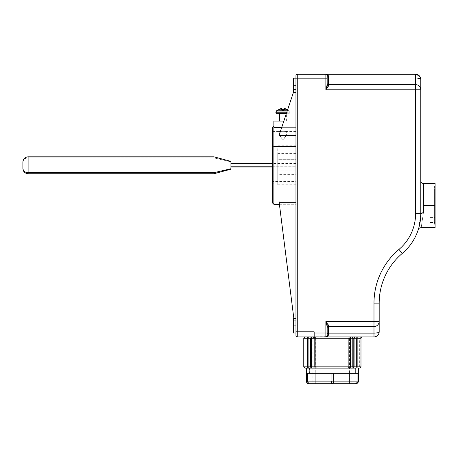 <?xml version="1.0" encoding="UTF-8"?>
<svg xmlns="http://www.w3.org/2000/svg" width="458" height="458" viewBox="0 0 458 458"><rect width="100%" height="100%" fill="white"/><g stroke="black" fill="none" stroke-linecap="round" stroke-linejoin="round"><path stroke-width="0.34" stroke-dasharray="2.29 1.72" d="M434.579 186.091L434.579 190.081L429.896 190.081L429.896 195.972L434.579 195.972L434.579 205.596L435.1 205.596L434.579 205.596L434.579 186.091L435.1 186.091L435.1 225.101L435.1 190.081L435.1 205.596L434.579 205.596L434.579 225.101L434.579 222.559L429.896 222.559L429.896 217.418L434.579 217.418L434.579 205.596L435.1 205.596L435.1 225.101L434.579 225.101M434.579 205.596L434.579 222.559L434.579 205.596M434.579 195.972L429.896 195.972L429.896 222.559L434.579 222.559L434.579 195.972M429.896 217.418L429.896 190.081L429.896 217.418L429.896 190.081L434.579 190.081L434.579 217.418L429.896 217.418M418.658 228.399L420.799 213.634L420.799 89.808L415.595 89.808L415.595 213.634L420.799 213.634A52.012 52.012 0 0 1 402.301 253.406A52.012 52.012 0 0 0 420.799 213.634L415.595 213.634A46.813 46.813 0 0 1 398.952 249.427L402.301 253.406A65.013 65.013 0 0 0 379.184 303.116A65.013 65.013 0 0 1 402.301 253.406L398.952 249.427A70.217 70.217 0 0 0 373.986 303.116L379.184 303.116L373.986 303.116L373.986 321.384L379.184 321.384L379.184 303.116L379.184 321.384L373.986 321.384L373.986 326.56A5.204 5.181 180 0 0 379.184 321.384A5.204 5.181 0 0 1 373.986 326.56L373.986 333.143A5.204 1.42 180 0 0 374.031 333.143M377.758 332.703A5.204 1.42 180 0 0 379.184 331.724L379.184 321.384M379.184 331.724A5.204 5.204 0 0 1 373.986 336.928L373.986 333.143L373.986 336.928A5.204 5.204 0 0 0 379.184 331.724A5.204 1.42 0 0 1 373.986 333.143L373.986 326.56L328.472 326.56L328.472 333.143L373.986 333.143L328.472 333.143L328.472 326.56L373.986 326.56L373.986 303.116A70.217 70.217 0 0 1 398.952 249.427A46.813 46.813 0 0 0 415.595 213.634L415.595 89.808L420.799 89.808A5.204 5.181 0 0 0 415.595 84.627L415.595 89.808L415.595 84.627A5.204 5.181 180 0 1 420.799 89.808L420.799 79.463L419.396 75.919M420.776 79.349A5.204 1.42 0 0 0 415.595 78.043L415.595 74.265A5.204 5.204 0 0 1 420.799 79.463L420.799 213.634L420.799 205.596L420.799 213.634L418.767 228.01M326.903 86.316L327.172 75.564A1.3 1.3 0 0 0 325.873 74.265L297.265 74.265L297.265 78.163L325.873 78.163L325.873 74.265L415.595 74.265L415.595 84.627L415.595 78.043A5.204 1.42 180 0 1 420.799 79.463L420.799 89.808M415.595 74.265L325.873 74.265L325.873 78.163L327.172 78.163L325.873 78.163L325.873 89.808L326.468 87.896L325.873 89.808L415.595 89.808L325.873 89.808L325.873 78.163L297.265 78.163L297.265 336.928L327.207 336.636L325.873 336.928L325.873 333.023L297.265 333.023L325.873 333.023L325.873 321.384L326.468 323.291L325.873 321.384L373.986 321.384L325.873 321.384L325.873 336.928L327.172 335.628L327.172 333.023L325.873 333.023L327.172 333.023M326.377 74.305L325.873 74.265C327.207 74.185 328.077 74.877 328.472 76.343L328.472 78.043L415.595 78.043L328.472 78.043L328.472 84.627L415.595 84.627L328.472 84.627L327.945 87.003M327.172 75.564L326.857 74.711L325.873 74.265A1.3 1.3 0 0 1 327.172 75.564L327.172 77.688A1.3 0.355 0 0 0 328.472 78.043L328.472 76.337M327.172 77.688L327.172 83.333A1.3 1.294 0 0 0 328.472 84.627A1.3 1.294 180 0 1 327.172 83.333L327.172 84.604A1.3 1.042 0 0 0 328.472 85.646L327.172 84.604L327.172 78.163M327.939 87.014L327.058 88.279M327.006 88.354L325.873 89.808L326.468 87.902M328.334 75.662L328.134 75.312M327.172 335.622L327.172 335.628A1.3 0.779 0 0 1 327.172 335.622L327.086 336.098L327.172 335.628A1.3 1.3 0 0 1 325.873 336.928L297.265 336.928L297.265 333.023L295.965 333.023L295.965 78.163L295.965 333.023L297.265 333.023L297.265 74.265L326.525 74.436M328.472 85.652L328.472 78.043M326.067 89.568L328.289 86.356M327.172 83.333L326.52 87.718M327.207 74.557L326.537 74.448M327.172 327.854L327.172 333.498L327.172 327.854A1.3 1.294 180 0 1 328.472 326.56L328.472 325.541L328.472 326.56M327.172 326.583L326.903 324.871L327.172 326.583L328.472 325.541A1.3 1.042 180 0 0 327.172 326.583M325.913 336.928L373.986 336.928L325.976 336.922M325.873 321.384L326.468 323.291M327.172 333.498A1.3 0.355 0 0 1 328.472 333.143A1.3 0.355 180 0 0 327.172 333.498M352.15 336.951L354.967 336.951C362.57 336.951 362.57 336.951 354.967 336.951L354.99 336.951A1.3 0.922 -90 0 0 354.252 338.227L353.874 338.227L354.967 336.951L357.223 336.951A1.3 0.922 -90 0 0 356.49 338.227L354.252 338.227A1.3 0.922 90 0 1 354.99 336.951L360.721 336.951L354.967 336.951A1.3 1.036 90 0 0 354.137 338.227A1.3 1.036 90 0 1 354.967 336.951L354.137 338.227L359.679 338.227L354.252 338.227A1.3 0.922 -90 0 1 354.99 336.951L354.967 336.951A1.3 0.922 90 0 0 354.252 338.227L356.49 338.227A1.3 0.922 90 0 1 357.223 336.951L357.326 338.227L356.49 338.227A1.3 0.922 -90 0 1 357.223 336.951L354.99 336.951L357.223 336.951A1.3 0.922 90 0 0 356.49 338.227L357.326 338.227L357.389 336.951L362.026 336.951L352.15 336.951A1.3 1.3 90 0 1 353.187 338.227L360.984 338.227L357.326 338.227L357.389 336.951L357.326 338.227L360.984 338.227L353.187 338.227A1.3 1.3 -90 0 0 352.15 336.951L352.07 336.951A1.3 0.922 90 0 1 352.809 338.227L353.187 338.227L352.809 338.227A1.3 0.922 -90 0 0 352.07 336.951L349.838 336.951A1.3 0.922 90 0 1 350.576 338.227L352.809 338.227L352.809 366.835L353.187 366.835L353.187 338.227L353.187 366.835L360.984 366.835L357.326 366.835L357.326 338.227L360.984 338.227L357.326 338.227L357.326 366.835L356.49 366.835L356.49 338.227L357.326 338.227L356.49 338.227L356.49 366.835L354.252 366.835L354.252 338.227L356.49 338.227L356.49 366.835L357.326 366.835L357.326 338.227L357.326 366.835L352.809 366.835L352.809 338.227L350.576 338.227A1.3 0.922 -90 0 0 349.838 336.951L349.5 336.951A1.3 0.784 90 0 0 348.87 338.227L350.576 338.227L350.576 366.835L352.809 366.835L350.576 366.835L350.576 338.227L348.87 338.227A1.3 0.784 -90 0 1 349.5 336.951L315.253 336.951A1.3 0.784 90 0 1 315.883 338.227L348.87 338.227L315.883 338.227A1.3 0.784 -90 0 0 315.253 336.951L314.909 336.951A1.3 0.922 90 0 0 314.177 338.227L315.883 338.227L314.177 338.227A1.3 0.922 -90 0 1 314.909 336.951L314.171 336.951L314.177 366.835L315.883 366.835L315.883 338.227L315.883 366.835L348.87 366.835L348.87 338.227L348.87 366.835L350.576 366.835L314.177 366.835L314.171 338.119L313.289 336.951L309.001 336.951A1.3 0.922 90 0 0 308.263 338.227L307.427 338.227L307.49 336.951L307.427 338.227L303.769 338.227L311.56 338.227A1.3 1.3 90 0 0 310.524 336.951A1.3 1.3 -90 0 1 311.56 338.227L311.938 338.227A1.3 0.922 90 0 0 311.205 336.951A1.3 0.922 -90 0 1 311.938 338.227L314.171 338.227L311.938 338.227L311.938 366.835L314.177 366.835L311.938 366.835L311.938 338.227L311.56 338.227L311.56 366.835L311.938 366.835L311.56 366.835L311.56 338.227L303.769 338.227L307.427 338.227L307.49 336.951L304.81 336.951L313.289 336.951L314.171 338.119L314.171 336.951L362.026 336.951L299.217 336.928L360.332 336.951M310.81 336.951L310.81 336.951C303.23 336.951 303.23 336.951 310.81 336.951L310.879 338.227L310.495 338.227L310.495 366.835L310.495 338.227L308.263 338.227L308.263 366.835L307.427 366.835L310.879 366.835L310.616 338.227L310.616 366.835L310.495 338.227L310.495 366.835L308.263 366.835L308.263 338.227L308.263 366.835L308.263 338.227L307.427 338.227L307.427 366.835L307.427 338.227L303.769 338.227L310.879 338.227L310.81 336.951L305.068 336.951L311.085 336.951L310.616 338.227L310.81 336.951L309.001 336.951L311.085 336.951L310.495 338.227L308.263 338.227A1.3 0.922 -90 0 1 309.001 336.951L307.49 336.951L307.427 338.227L308.263 338.227A1.3 0.922 90 0 1 309.001 336.951A1.3 0.922 -90 0 0 308.263 338.227L310.495 338.227L311.085 336.951L310.616 338.227L311.085 336.951L307.49 336.951L314.171 337.145M354.137 366.835L359.679 366.835L356.341 366.835L356.341 338.227L359.679 338.227L354.137 338.227L354.137 366.835L353.874 338.227L354.252 338.227L354.252 366.835L353.874 366.835L354.137 338.227L356.341 338.227L356.341 366.835L353.874 366.835L356.49 366.835L356.49 338.227L354.252 338.227L354.252 366.835L354.252 338.227L353.874 338.227L353.874 366.835L360.984 366.835L357.326 366.835L357.246 368.135L348.086 368.135L355.568 368.135A1.3 0.922 -90 0 0 356.49 366.835A1.3 0.922 90 0 1 355.568 368.135L348.086 368.135A1.3 0.784 90 0 0 348.87 366.835A1.3 0.784 -90 0 1 348.086 368.135L351.492 368.135A1.3 0.922 90 0 1 350.576 366.835A1.3 0.922 -90 0 0 351.492 368.135L353.731 368.135A1.3 0.922 90 0 1 352.809 366.835A1.3 0.922 -90 0 0 353.731 368.135L354.486 368.135A1.3 1.3 90 0 1 353.187 366.835A1.3 1.3 -90 0 0 354.486 368.135L359.679 368.135L357.246 368.135L357.326 366.835L354.252 366.835A1.3 0.922 90 0 1 353.336 368.135A1.3 0.922 -90 0 0 354.252 366.835L354.137 366.835A1.3 1.036 90 0 1 353.101 368.135A1.3 1.036 90 0 0 354.137 366.835L359.679 366.835L354.137 366.835A1.3 1.036 -90 0 1 353.101 368.135L355.196 368.135L353.101 368.135A1.3 1.036 -90 0 0 354.137 366.835M307.427 366.835L311.56 366.835L303.769 366.835L307.427 366.835L307.427 338.227L307.427 366.835L303.769 366.835L307.427 366.835L307.507 368.135L316.667 368.135L307.507 368.135L307.427 366.835L308.263 366.835L307.427 366.835L307.507 368.135L309.184 368.135L307.507 368.135L307.427 366.835M311.652 368.135L311.417 368.135A1.3 0.922 90 0 1 310.495 366.835L308.263 366.835A1.3 0.922 -90 0 0 309.184 368.135A1.3 0.922 90 0 1 308.263 366.835L310.495 366.835A1.3 0.922 -90 0 0 311.417 368.135L311.652 368.135A1.3 1.036 -90 0 1 310.616 366.835L305.068 366.835L310.616 366.835A1.3 1.036 90 0 0 311.652 368.135A1.3 1.036 90 0 1 310.616 366.835A1.3 1.036 -90 0 0 311.652 368.135L311.417 368.135A1.3 0.922 -90 0 1 310.495 366.835A1.3 0.922 90 0 0 311.417 368.135L309.184 368.135A1.3 0.922 -90 0 1 308.263 366.835A1.3 0.922 90 0 0 309.184 368.135L310.266 368.135A1.3 1.3 90 0 0 311.56 366.835A1.3 1.3 -90 0 1 310.266 368.135L311.022 368.135A1.3 0.922 90 0 0 311.938 366.835A1.3 0.922 -90 0 1 311.022 368.135L313.255 368.135A1.3 0.922 90 0 0 314.177 366.835A1.3 0.922 -90 0 1 313.255 368.135L316.667 368.135A1.3 0.784 90 0 1 315.883 366.835A1.3 0.784 -90 0 0 316.667 368.135L311.652 368.135M358.11 382.287L358.379 381.136A2.599 2.599 0 0 1 355.78 383.735L332.376 383.735A2.599 1.3 90 0 1 331.077 381.136L331.077 373.333L309.551 373.333L309.551 368.135L306.368 368.135L309.551 368.135L309.551 373.333L306.368 373.333L307.667 373.333L307.667 381.136A2.599 1.3 -90 0 0 308.967 383.735L351.881 383.735L315.259 383.735L315.259 336.951L351.881 336.951L349.494 336.951L349.494 373.333L312.871 373.333L349.494 373.333L349.494 336.951L312.871 336.951L315.259 336.951L315.259 373.333L351.881 373.333L349.494 373.333L349.494 383.735L349.494 373.333L312.871 373.333L315.259 373.333L315.259 383.735L312.871 383.735L312.871 336.951M357.246 368.135L355.568 368.135A1.3 0.922 90 0 0 356.49 366.835A1.3 0.922 -90 0 1 355.568 368.135L357.246 368.135L357.326 366.835L357.246 368.135M353.336 368.135A1.3 0.922 90 0 0 354.252 366.835A1.3 0.922 -90 0 1 353.336 368.135M314.171 337.197L314.909 336.951L311.085 336.951M314.171 336.928L314.171 331.815L314.171 336.928M310.616 338.227L310.616 366.835L305.068 366.835L310.616 366.835L310.616 338.227M435.1 227.7L435.1 205.596L423.398 205.596L423.398 183.486L423.398 205.596L435.1 205.596L435.1 183.486M423.398 205.596L423.398 212.787C420.513 232.338 420.513 232.338 423.398 212.787C420.513 232.338 420.513 232.338 423.398 212.787L423.398 205.596M418.314 229.504L418.761 228.044M420.799 205.596L420.799 213.634A2.599 0.847 0 0 1 420.799 213.623L420.799 205.596M418.772 228.01L420.799 213.634L420.799 180.887M420.873 213.422A2.599 0.847 0 0 1 423.398 212.787M273.861 183.984L273.861 127.353C273.861 125.916 273.861 125.916 273.861 127.353C273.861 125.916 273.861 125.916 273.861 127.353L273.861 183.984L272.562 183.366L273.861 183.984L295.965 183.984L295.965 135.551L295.965 200.953L295.965 183.984L273.861 183.984L273.861 204.297L273.861 183.984M272.562 127.576L272.562 202.991M295.965 199.093L272.562 199.093L272.562 181.494L295.965 181.494L295.965 199.093L295.965 149.073L272.562 149.073L295.965 149.073L295.965 131.475L295.965 181.494L272.562 181.494L272.562 131.475L272.562 199.093L272.562 147.207M281.75 127.353L295.965 127.353L295.965 132.883L279.901 132.883L279.008 135.551L279.901 132.883L295.965 132.883L295.965 127.353L273.861 127.353L273.861 121.072L295.965 121.072L295.965 127.353L295.965 121.072L273.861 121.072L273.861 127.353C273.861 125.916 273.861 125.916 273.861 127.353L295.965 127.353L295.965 132.883L295.965 121.072L295.965 127.353L281.75 127.353M295.965 135.551L279.008 135.551L294.408 89.407L295.965 89.407L295.965 132.883L295.965 85.314C295.965 76.131 295.965 76.131 295.965 85.314L295.965 132.883L279.901 132.883L294.408 89.47L279.008 135.551L295.965 135.551L295.965 85.314C295.965 76.131 295.965 76.131 295.965 85.314L295.965 325.873C295.965 335.061 295.965 335.061 295.965 325.873L295.965 202.51L279.18 202.51L278.985 200.953L295.965 200.953L295.965 85.314L293.366 85.314L293.366 92.464L293.366 85.314L295.965 85.314L295.965 89.407L294.408 89.407L293.538 92.075L295.965 92.075L293.538 92.075L279.008 135.551L294.408 89.407L279.901 132.883L295.965 132.883L295.965 89.407L294.408 89.407L295.965 89.407L295.965 78.163L297.265 78.163L295.965 78.163L295.965 85.314L293.366 85.314L293.366 78.163L293.366 85.314L295.965 85.314L295.965 92.464L295.965 92.075L293.538 92.075L295.965 92.075L295.965 135.551M279.18 202.51L295.965 202.51L295.965 204.297L295.965 202.51C295.965 204.875 295.965 204.875 295.965 202.51L295.965 325.873C295.965 335.061 295.965 335.061 295.965 325.873L295.965 200.953L278.985 200.953L294.076 320.285L295.965 320.285L295.965 333.023L295.965 325.873L293.366 325.873C293.366 335.061 293.366 335.061 293.366 325.873C293.366 316.69 293.366 316.69 293.366 325.873L293.366 333.023L293.366 325.873L295.965 325.873L293.366 325.873L293.366 318.722L293.366 325.873L295.965 325.873L295.965 318.722L293.881 318.728L295.965 318.728L295.965 200.953L295.965 325.873L295.965 320.285L294.076 320.285L279.18 202.51L295.965 202.51L295.965 320.285L294.076 320.285L278.985 200.953L294.076 320.285L293.881 318.728L295.965 318.728L293.881 318.722L294.076 320.285L295.965 320.285L295.965 202.51L279.18 202.51M286.158 131.52C284.103 131.915 277.319 131.36 279.769 131.52C281.819 131.915 288.609 131.36 286.158 131.52L286.158 135.557L283.422 139.278L282.443 139.278L279.769 135.557L279.323 135.557L286.605 135.557L279.769 135.557L282.506 139.278L283.485 139.278L286.158 135.557L279.323 135.557L279.769 135.557L279.769 131.52L279.323 131.475L279.769 131.52C277.319 131.36 284.103 131.915 286.158 131.52L286.605 131.475L286.158 131.52C288.609 131.36 281.819 131.915 279.769 131.52L279.769 135.557L286.605 135.557L286.158 135.557L286.158 131.52M295.965 149.073L295.965 194.953L295.965 149.073M295.965 155.932L295.965 182.404L295.965 155.932L277.76 155.932L277.76 145.781L277.76 174.635L295.965 174.635L295.965 145.781L295.965 184.792L295.965 174.635L277.76 174.635L277.76 184.792L277.76 155.932L295.965 155.932M297.265 74.265A1.3 1.3 0 0 0 295.965 75.564A1.3 1.3 0 0 1 297.265 74.265M297.265 336.928A1.3 1.3 0 0 1 295.965 335.628A1.3 1.3 0 0 0 297.265 336.928M277.76 155.932L277.76 182.404L277.76 155.932M277.76 159.676L277.76 170.897L277.76 159.676L295.965 159.676L295.965 153.579L295.965 170.897L277.76 170.897L277.76 153.579L277.76 176.988L277.76 170.897L295.965 170.897L295.965 176.988L295.965 159.676L277.76 159.676M295.965 159.676L295.965 170.897L295.965 159.676M295.965 163.804L295.965 166.769L295.965 163.804L230.952 163.804L230.952 166.975L230.952 163.592L295.965 163.592L295.965 166.975L295.965 163.804M279.769 121.072L286.158 121.072L279.769 121.072L279.769 113.79L279.323 113.79L279.769 113.79L279.769 121.072L286.605 121.072L279.769 121.072M295.965 318.722L293.366 318.722L293.366 325.873L295.965 325.873L295.965 333.023L295.965 325.873L293.366 325.873L293.366 333.023L295.965 333.023M294.076 320.285L293.881 318.728M295.965 78.163L295.965 85.314L295.965 78.163L293.366 78.163L293.366 85.314L295.965 85.314L293.366 85.314C293.366 94.503 293.366 94.503 293.366 85.314C293.366 76.131 293.366 76.131 293.366 85.314L293.366 92.464L295.965 92.464M349.494 383.735L315.259 383.735L349.494 383.735M308.205 383.243L308.967 383.735L307.667 381.136L306.368 381.136A2.599 2.599 0 0 0 308.967 383.735A2.599 2.599 0 0 1 306.368 381.136L306.368 373.333L358.379 373.333L357.08 373.333L357.08 381.136L358.379 381.136L358.379 373.333L307.667 373.333L358.379 373.333L358.379 381.136L357.08 381.136L357.08 373.333L333.676 373.333L333.676 381.136A2.599 1.3 -90 0 1 332.376 383.735A2.599 1.3 90 0 0 333.676 381.136L357.08 381.136A2.599 1.3 -90 0 1 355.78 383.735A2.599 1.3 90 0 0 357.08 381.136L307.667 381.136L331.077 381.136L332.376 383.735L351.881 383.735L351.881 336.951M355.786 383.735L357.309 383.243M307.667 381.136L307.667 373.333L306.368 373.333L306.368 381.136L307.667 381.136L307.805 382.287M333.676 373.333L331.077 373.333L331.077 381.136L333.676 381.136L333.676 373.333M355.196 368.135L348.086 368.135L355.196 368.135M309.551 373.333L358.379 373.333L309.551 373.333M315.253 336.951L349.5 336.951L315.253 336.951M349.838 336.951L352.07 336.951L349.838 336.951M272.562 166.769L295.965 166.769L272.562 166.769M230.952 169.185L230.952 161.863L213.966 157.867L213.966 173.737L213.966 157.867L230.952 161.863L230.952 161.382M213.966 156.831L213.966 157.867L28.104 157.867L28.104 173.737L28.104 157.867L213.966 157.867L213.966 156.831M230.952 161.863L230.952 168.71M230.952 166.769L230.952 163.804L230.952 166.769M28.104 156.831L28.104 157.867L28.104 156.831M22.9 162.43A5.204 4.563 180 0 1 28.104 157.867A5.204 4.563 0 0 0 22.9 162.43M282.506 139.278L283.422 139.278L282.506 139.278M276.689 111.941L289.238 111.941A1.3 1.139 -90 0 0 288.666 110.819L277.256 110.819A1.3 1.139 -90 0 0 276.689 111.941A1.3 1.139 90 0 1 277.256 110.819L288.666 110.819A1.3 1.139 90 0 1 289.238 111.941L286.897 111.941L289.238 111.941L289.238 112.754L286.628 112.754L289.238 112.754L289.238 111.941L290.114 111.941L275.813 111.941L276.689 111.941L276.689 112.754L276.689 111.941M287.275 110.819L288.666 110.819L287.527 110.063L288.666 110.819L287.275 110.819M275.813 112.754L276.689 112.754A0.521 0.458 -90 0 0 277.142 113.269A0.521 0.458 90 0 1 276.689 112.754L275.813 112.754M286.45 113.269L288.78 113.269A0.521 0.458 -90 0 0 289.238 112.754A0.521 0.458 90 0 1 288.78 113.269L286.45 113.269M279.752 110.355L280.233 110.67L279.712 110.149L280.233 110.67L279.712 110.149L280.233 110.67L279.712 110.149L280.233 110.67L279.712 110.149L280.233 110.67L279.97 110.149L282.054 110.149L282.575 110.67L281.79 110.149L282.575 110.67L280.233 110.67L285.695 110.67L282.575 110.67L283.353 110.67L283.611 110.149L282.054 110.149L282.054 108.752L281.361 108.374L281.79 108.752L281.361 108.374L280.119 108.935L277.256 110.819L281.252 108.42L281.441 108.872L278.951 109.542L280.119 108.935L280.348 109.388L280.119 108.935L280.348 109.388L278.951 109.542L279.97 109.874L279.678 109.691L281.441 108.872L281.252 108.42L281.79 108.752L279.678 109.691L278.951 109.542L279.924 109.599L278.951 109.542L279.97 109.874L279.712 110.149L280.233 110.67L282.575 110.67L280.233 110.67L279.712 110.149L280.233 110.67L279.678 109.691L280.233 110.67L279.678 109.691L279.97 109.874L281.441 108.872L281.252 108.42L281.441 108.872L281.252 108.42L281.441 108.872L282.054 108.752L282.054 110.149L279.97 109.874L280.233 110.67L279.678 109.691L278.951 109.542M279.712 110.149L280.233 110.67L279.97 110.149L281.79 110.149L281.79 109.479L281.79 110.149L282.054 109.874L282.575 110.67L282.054 110.149L282.575 110.67L282.054 110.149L282.575 110.67L282.054 110.149L282.575 110.67L282.311 110.149L283.611 110.149L283.353 110.67L285.695 110.67L285.809 108.935L285.58 109.388L285.809 108.935L285.58 109.388L286.977 109.542L284.676 108.42L284.487 108.872L285.58 109.388L284.487 108.872L284.567 108.374L284.487 109.542L281.441 109.542L281.355 108.42L282.054 108.872L282.054 109.599L281.441 109.542L282.054 109.599L282.054 108.752L281.361 108.374L281.79 109.416L281.79 108.752L281.441 108.872M286.158 114.151L286.158 121.072L286.158 114.151M286.279 113.79L279.769 113.79A0.521 0.458 -90 0 0 279.311 113.269L286.616 113.269A0.521 0.458 -90 0 0 286.439 113.309A0.521 0.458 90 0 1 286.616 113.269L279.311 113.269A0.521 0.458 90 0 1 279.769 113.79L286.279 113.79M282.019 109.451L282.575 110.67L281.79 110.149L282.575 110.67L282.054 110.149L282.575 110.67L282.323 109.691L281.441 109.542L282.323 109.691L282.575 110.67L282.054 110.149L282.517 110.67M282.048 108.695L281.361 108.374L282.054 108.752L281.361 108.374L282.054 108.752L281.361 108.374L282.054 108.752L281.361 108.374L282.054 108.752L281.79 110.149L281.79 108.752L281.252 108.42L282.054 108.752L282.054 110.149L282.506 110.664L282.054 110.149L283.611 109.874L282.311 109.874L283.611 109.874L283.777 109.433M279.924 109.599L279.97 110.149L282.054 110.149L282.575 110.67L282.054 110.149L284.487 109.542L284.573 108.42L283.874 108.872L284.567 108.374L283.874 108.752L283.874 109.599L284.487 109.542L283.605 109.691L283.874 109.874L283.353 110.67L283.874 110.195L283.353 110.67L283.874 110.155L283.874 108.752L284.487 108.872L284.132 108.752L284.132 110.149L284.132 108.752L284.567 108.374L283.874 108.752L284.567 108.374L283.874 108.752L284.132 110.149L283.353 110.67L284.132 110.149L283.353 110.67L284.132 110.149L283.874 108.752L283.874 110.149L283.353 110.67L283.874 110.149L283.353 110.67L283.874 110.149L282.054 110.149L282.054 108.752L282.054 109.599L282.054 108.867L281.355 108.42L281.441 109.542L284.487 109.542L283.874 109.599L283.874 108.872L283.874 110.149L283.605 109.691L283.908 109.451M282.151 109.433L281.441 109.542L282.311 109.874L281.441 109.542L282.054 109.605L282.054 108.867L282.575 110.67L284.132 110.149L283.353 110.67L285.695 110.67L286.216 110.149L286.004 109.599L285.952 110.149L284.132 110.149L286.216 110.149L285.695 110.67L286.21 110.206L285.695 110.67L286.216 110.149L285.695 110.67L286.216 110.149L286.004 109.599L286.977 109.542L286.004 109.599L284.132 108.752L284.132 110.149L285.952 110.149L284.132 110.149L284.132 108.752L284.487 108.872L284.676 108.42L284.487 108.872L284.676 108.42L284.487 108.872L286.004 109.599L285.952 110.149L286.977 109.542L286.244 109.691L285.695 110.67L286.216 110.149L285.695 110.67L286.216 110.149L285.695 110.67L286.216 110.149L285.695 110.67L286.216 110.149L285.695 110.67L286.004 109.599L286.216 109.874L286.004 109.599L286.977 109.542L286.004 109.599M283.605 109.691L284.487 109.542L283.605 109.691L284.487 109.542L283.874 109.599L283.874 108.872L283.605 109.691L284.487 109.542L282.054 109.874L282.054 110.178L282.054 109.874M283.874 108.752L284.567 108.374L286.977 109.542L286.244 109.691L286.851 109.468L286.531 109.29M286.977 109.542L286.244 109.691M420.788 79.194L420.73 78.621M420.507 77.757L420.244 77.127M416.333 74.316L415.629 74.265M326.17 336.893L326.525 336.75L326.17 336.893M327.086 336.098L326.857 336.475M353.874 338.227L354.916 336.951L353.874 338.227L353.874 366.835L353.874 338.227M362.026 336.951L360.984 338.227L360.984 366.835M360.721 336.951L359.679 338.227L359.679 366.835L358.379 368.135M310.879 338.227L311.251 336.951L310.879 338.227L310.879 366.835L310.879 338.227M303.769 366.835L303.769 338.227M310.879 366.835L312.179 368.135L310.879 366.835M305.068 336.951L305.068 366.835L306.368 368.135M353.874 366.835L352.574 368.135L353.874 366.835M279.409 204.297L295.965 204.297M295.965 131.475L286.605 131.475L286.605 135.557L283.485 139.278M272.562 131.475L279.323 131.475L279.323 135.557L282.443 139.278M295.965 145.781L277.76 145.781M295.965 184.792L277.76 184.792M295.965 153.579L277.76 153.579M295.965 176.988L277.76 176.988M295.965 166.975L272.562 166.975M295.965 163.592L272.562 163.592M289.593 113.269L290.114 112.754L290.114 111.941L289.467 110.819L287.63 109.754M279.878 109.038L281.452 108.311M286.605 121.072L286.605 113.79L287.126 113.269M279.678 109.691L279.317 109.336M278.933 109.388L279.712 109.834M281.825 109.41L283.874 109.605L283.874 108.867M284.687 108.391L285.151 108.598M285.918 108.97L286.273 109.153M286.994 109.388L286.216 109.834"/><path stroke-width="0.69" d="M435.1 225.101L435.1 186.091M379.184 321.384L379.184 331.724A5.204 1.42 180 0 1 373.986 333.143L373.986 326.56A5.204 5.181 0 0 0 379.184 321.384A5.204 5.181 180 0 1 373.986 326.56L373.986 321.384L379.184 321.384L379.184 303.116L379.184 321.384L373.986 321.384L373.986 303.116L379.184 303.116A65.013 65.013 0 0 1 402.301 253.406A65.013 65.013 0 0 0 379.184 303.116L373.986 303.116A70.217 70.217 0 0 1 398.952 249.427L402.301 253.406L398.952 249.427A46.813 46.813 0 0 0 415.595 213.634L420.799 213.634A52.012 52.012 0 0 1 402.301 253.406A52.012 52.012 0 0 0 420.799 213.634L415.595 213.634L415.595 89.808L420.799 89.808L420.799 213.634C418.045 234.439 418.045 234.439 420.799 213.634L420.799 89.808A5.204 5.181 180 0 0 415.595 84.627L415.595 74.265C418.664 74.482 420.398 76.217 420.799 79.463A5.204 1.42 180 0 0 415.595 78.043A5.204 1.42 0 0 1 420.799 79.463L420.799 89.808L415.595 89.808L415.595 84.627A5.204 5.181 0 0 1 420.799 89.808L420.799 79.463A5.204 5.204 0 0 0 415.595 74.265L325.896 74.265L415.595 74.265L415.595 84.627L328.472 84.627L328.472 78.043A1.3 0.355 180 0 1 327.172 77.688A1.3 0.355 180 0 0 328.472 78.043L415.595 78.043L328.472 78.043L328.334 75.662M374.031 333.143A5.204 1.42 180 0 0 377.758 332.703M328.289 86.356L328.472 84.627L415.595 84.627L415.595 213.634A46.813 46.813 0 0 1 398.952 249.427A70.217 70.217 0 0 0 373.986 303.116L373.986 321.384L325.873 321.384L325.873 336.928L314.171 336.928L314.171 333.023L327.172 333.023L327.172 335.628L328.472 334.844L327.207 336.63L328.472 334.844L328.472 333.143L373.986 333.143L328.472 333.143L328.472 326.56L373.986 326.56L373.986 336.928A5.204 5.204 0 0 0 379.184 331.724A5.204 5.204 0 0 1 373.986 336.928L373.986 333.143C377.054 333.08 378.789 332.611 379.184 331.724M415.566 74.265C420.141 73.641 421.429 81.095 420.799 79.463L420.799 79.452A5.204 1.42 0 0 0 420.776 79.349M419.396 75.919L415.629 74.265M327.172 78.163L327.172 84.604L327.172 78.163L297.265 78.163L297.265 74.265L325.873 74.265L325.873 78.163L325.873 74.265L297.265 74.265A1.3 1.3 0 0 0 295.965 75.564L295.965 335.628L295.965 75.564A1.3 1.3 0 0 1 297.265 74.265L297.265 78.163L327.172 78.163L327.172 75.564L328.472 76.343A1.3 0.779 180 0 1 327.172 75.564L327.172 84.604L326.468 87.902L326.903 86.316M326.514 74.431L325.873 74.265A1.3 1.3 0 0 1 327.172 75.564L327.172 77.688L327.172 75.564A1.3 1.3 0 0 0 325.873 74.265L325.873 74.265C327.207 74.185 328.071 74.877 328.472 76.343L327.207 74.557M327.934 75.072L326.377 74.305M326.857 74.711L327.086 75.095L326.857 74.711M327.172 83.333A1.3 1.294 180 0 0 328.472 84.627A1.3 1.294 0 0 1 327.172 83.333L327.172 84.604L328.472 85.646L326.067 89.568M325.878 89.797L325.873 78.163L325.873 89.808L328.472 85.646A1.3 1.042 0 0 1 327.172 84.604L325.873 89.808L415.595 89.808L325.873 89.808M326.537 74.448L327.172 75.564A1.3 0.779 180 0 0 328.472 76.343L328.472 85.646M328.472 78.043A1.3 0.355 0 0 1 327.172 77.688M328.472 76.343L327.172 75.484M325.873 333.023L314.171 333.023L314.171 331.815L297.265 331.815L297.265 78.163L295.965 78.163L297.265 78.163L297.265 331.815L295.965 331.815L297.265 331.815L297.265 336.928L325.873 336.928L325.873 321.384L373.986 321.384L373.986 326.56L328.472 326.56L328.472 325.541L325.873 321.384L328.472 325.541L328.472 334.844C328.071 336.309 327.207 337.002 325.873 336.928A1.3 1.3 0 0 0 327.172 335.628A1.3 1.3 0 0 1 325.873 336.928L325.878 336.928A1.3 1.3 0 0 0 327.172 335.628L327.172 326.583L327.172 333.023L325.873 333.023M326.468 323.291L327.172 326.583L327.172 335.628A1.3 0.779 0 0 1 328.472 334.844A1.3 0.779 0 0 0 327.172 335.628L327.172 333.498L327.172 335.628L325.873 336.928M373.986 336.928L325.896 336.928L373.986 336.928M326.857 336.475L327.086 336.098M327.172 333.498A1.3 0.355 180 0 1 328.472 333.143A1.3 0.355 0 0 0 327.172 333.498L327.172 335.622L327.172 333.498M327.172 333.023L327.172 327.854A1.3 1.294 180 0 1 328.472 326.56A1.3 1.294 0 0 0 327.172 327.854L327.172 326.583A1.3 1.042 180 0 1 328.472 325.541L327.172 326.583L325.873 321.384L327.058 322.907M327.939 324.178L328.472 325.541L327.939 324.178M326.938 322.741L325.873 321.384M327.172 327.854A1.3 1.294 0 0 1 328.472 326.56M326.165 336.911L327.905 336.143M328.071 335.96L328.472 334.844L327.172 335.628M353.187 338.227A1.3 1.3 90 0 0 352.15 336.951A1.3 1.3 -90 0 1 353.187 338.227L352.809 338.227A1.3 0.922 90 0 0 352.07 336.951A1.3 0.922 -90 0 1 352.809 338.227L350.576 338.227A1.3 0.922 90 0 0 349.838 336.951A1.3 0.922 -90 0 1 350.576 338.227L348.87 338.227A1.3 0.784 90 0 1 349.5 336.951A1.3 0.784 -90 0 0 348.87 338.227L315.883 338.227A1.3 0.784 90 0 0 315.253 336.951A1.3 0.784 -90 0 1 315.883 338.227L314.177 338.227A1.3 0.922 90 0 1 314.909 336.951A1.3 0.922 -90 0 0 314.177 338.227L314.171 336.951L313.289 336.951L314.171 338.227L311.56 338.227A1.3 1.3 -90 0 0 310.524 336.951A1.3 1.3 90 0 1 311.56 338.227L303.769 338.227L311.56 338.227L311.56 366.835L303.769 366.835L311.56 366.835L311.56 338.227L311.938 338.227A1.3 0.922 -90 0 0 311.205 336.951A1.3 0.922 90 0 1 311.938 338.227L350.576 338.227L350.576 366.835L348.87 366.835L348.87 338.227L348.87 366.835L315.883 366.835L315.883 338.227L315.883 366.835L314.177 366.835L314.177 338.227L314.177 366.835L311.938 366.835L311.938 338.227L311.938 366.835L311.56 366.835L348.87 366.835A1.3 0.784 90 0 1 348.086 368.135L354.486 368.135A1.3 1.3 -90 0 1 353.187 366.835L353.187 338.227L360.984 338.227L353.187 338.227L353.187 366.835L350.576 366.835L350.576 338.227L352.809 338.227L352.809 366.835L352.809 338.227L353.187 338.227M360.984 366.835L359.679 368.135L360.984 366.835L353.187 366.835L360.984 366.835L360.984 338.227L362.026 336.951M355.568 368.135L353.336 368.135L355.568 368.135M313.255 368.135L316.667 368.135A1.3 0.784 -90 0 1 315.883 366.835A1.3 0.784 90 0 0 316.667 368.135L313.255 368.135A1.3 0.922 -90 0 0 314.177 366.835A1.3 0.922 90 0 1 313.255 368.135L311.022 368.135L313.255 368.135M310.266 368.135L311.022 368.135A1.3 0.922 -90 0 0 311.938 366.835A1.3 0.922 90 0 1 311.022 368.135L310.266 368.135A1.3 1.3 -90 0 0 311.56 366.835A1.3 1.3 90 0 1 310.266 368.135L305.068 368.135L310.266 368.135M311.417 368.135L309.184 368.135L311.417 368.135M348.086 368.135L316.667 368.135L348.086 368.135A1.3 0.784 -90 0 0 348.87 366.835L353.187 366.835A1.3 1.3 90 0 0 354.486 368.135L353.731 368.135A1.3 0.922 -90 0 1 352.809 366.835A1.3 0.922 90 0 0 353.731 368.135L351.492 368.135A1.3 0.922 -90 0 1 350.576 366.835A1.3 0.922 90 0 0 351.492 368.135L348.086 368.135M311.652 368.135L306.368 368.135L311.652 368.135M314.171 338.119L313.289 336.951L314.171 336.951L314.171 338.119M314.171 331.815L314.171 336.928L297.265 336.928A1.3 1.3 180 0 1 295.965 335.628A1.3 1.3 0 0 0 297.265 336.928L297.265 331.815L314.171 331.815M423.398 205.596L423.398 183.486L423.398 205.596L435.1 205.596L423.398 205.596L423.398 212.787C420.513 232.338 420.513 232.338 423.398 212.787L423.398 205.596M420.799 180.887C420.965 182.484 421.829 183.349 423.398 183.486L435.1 183.486L435.1 227.7L420.799 227.683M420.793 227.7C419.391 227.947 418.566 228.553 418.314 229.504L418.658 228.399M423.398 212.787C420.513 232.338 420.513 232.338 423.398 212.787A2.599 0.847 0 0 0 420.799 213.634L423.398 212.787L420.799 213.634A2.599 0.847 0 0 1 420.873 213.422M418.314 229.504L418.772 228.01M279.409 204.297L273.861 204.297L273.861 146.583L295.965 146.583L273.861 146.583L273.861 204.297L272.562 202.991L272.562 147.207L273.861 146.583L273.861 127.353L273.861 146.583L272.562 147.207L272.562 127.576L273.861 126.276M272.562 147.207L272.562 199.093M273.861 127.353L281.75 127.353L273.861 127.353L273.861 121.072L273.861 127.353M279.008 135.551L295.965 135.551L279.008 135.551L293.406 92.464L279.008 135.551M295.965 200.953L278.985 200.953L293.881 318.722L278.985 200.953L295.965 200.953M283.846 121.072L273.861 121.072L283.846 121.072M295.965 333.023L293.366 333.023L293.366 325.873L295.965 325.873L293.366 325.873C293.366 316.69 293.366 316.69 293.366 325.873C293.366 335.061 293.366 335.061 293.366 325.873L293.366 318.722L295.965 318.722M278.985 200.953L293.881 318.722L278.985 200.953M293.881 318.728L294.076 320.285M295.965 92.464L293.366 92.464L293.366 85.314L295.965 85.314L293.366 85.314L293.366 78.163L295.965 78.163M293.366 85.314C293.366 76.131 293.366 76.131 293.366 85.314C293.366 94.503 293.366 94.503 293.366 85.314M312.871 383.735L355.78 383.735A2.599 2.599 0 0 0 358.379 381.136L358.379 373.333L357.08 373.333L357.08 381.136A2.599 1.3 90 0 1 355.78 383.735L332.376 383.735A2.599 1.3 -90 0 0 333.676 381.136L358.379 381.136C358.385 382.55 357.521 383.415 355.78 383.735L355.786 383.735A2.599 1.3 -90 0 0 357.08 381.136L333.676 381.136L333.676 373.333L357.08 373.333L331.077 373.333L331.077 381.136A2.599 1.3 90 0 0 332.376 383.735L308.967 383.735A2.599 1.3 -90 0 1 307.667 381.136L333.676 381.136A2.599 1.3 90 0 1 332.376 383.735L331.077 381.136L307.667 381.136L307.667 373.333L331.077 373.333L306.368 373.333L306.368 381.136A2.599 2.599 0 0 0 308.967 383.735A2.599 2.599 0 0 1 306.368 381.136L307.667 381.136L306.368 381.136L306.368 373.333L307.667 373.333L307.667 381.136M351.881 383.735L355.78 383.735C355.505 382.899 356.37 385.75 358.379 381.125M357.309 383.243L358.11 382.287M307.805 382.287L308.205 383.243M357.08 373.333L358.379 373.333L358.379 381.136L357.08 381.136L357.08 373.333M331.077 373.333L333.676 373.333L333.676 381.136L331.077 381.136L331.077 373.333M355.196 373.333L355.196 368.135L355.196 373.333M360.332 336.951L352.15 336.951M230.952 166.769L272.562 166.769L230.952 166.769M22.9 162.035C23.209 158.874 24.944 157.14 28.104 156.831L213.966 156.831L230.952 161.382L230.952 169.185L213.966 173.737L213.966 172.7L230.952 168.71L213.966 172.7L213.966 156.831L213.966 173.737L28.104 173.737L28.104 172.7L213.966 172.7L28.104 172.7L28.104 156.831L28.104 172.7A5.204 4.563 180 0 1 22.9 168.138L22.9 162.035L22.9 168.138A5.204 4.563 0 0 0 28.104 172.7L28.104 173.737C24.944 173.427 23.209 171.693 22.9 168.533M230.952 168.71L230.952 161.863M286.897 111.941L275.813 111.941L286.897 111.941M276.334 113.269L286.45 113.269L276.334 113.269L275.813 112.754L286.628 112.754L275.813 112.754L276.46 110.819L287.275 110.819L276.46 110.819L279.317 109.336M281.441 108.872L281.252 108.42L278.951 109.542L281.361 108.374L281.441 109.542L284.487 109.542L283.874 109.599L283.874 108.752L284.567 108.374L284.487 108.872L284.676 108.42L284.487 108.872L284.676 108.42L285.809 108.935L284.538 108.346M287.527 110.063L285.809 108.935L287.527 110.063M280.119 108.935L280.411 108.792M283.605 109.691L284.487 109.542L283.605 109.691L284.487 109.542L284.573 108.42L284.487 109.542L281.441 109.542L281.361 108.374L282.054 108.752L281.355 108.42L282.054 108.872L282.054 109.599L281.441 109.542L282.054 109.599L282.054 108.752L281.252 108.42L282.054 108.752M279.323 121.072L279.323 113.79L286.158 113.79L286.158 114.151L286.279 113.79L279.323 113.79L278.802 113.269M286.45 113.269L277.142 113.269L286.45 113.269M286.439 113.309A0.521 0.458 -90 0 0 286.158 113.79A0.521 0.458 90 0 1 286.439 113.309M279.678 109.691L279.082 109.468M279.168 109.422L280.107 108.924M281.441 109.542L284.424 109.514M283.874 108.872L284.573 108.42L283.874 108.752L284.103 109.41M284.132 108.752L284.567 108.374L283.874 108.752M420.73 78.621L420.507 77.757M420.244 77.127L419.545 76.08M419.471 75.994L416.666 74.373M304.81 336.951L303.769 338.227L304.81 336.951M303.769 366.835L305.068 368.135L303.769 366.835L303.769 338.227M358.379 368.135L358.379 373.333M306.368 368.135L306.368 373.333M272.562 166.975L230.952 166.975M272.562 163.592L230.952 163.592M286.851 109.462L284.687 108.391M287.63 109.754L286.611 109.336M280.972 108.506L279.071 109.462M285.151 108.598L285.918 108.97"/></g></svg>
